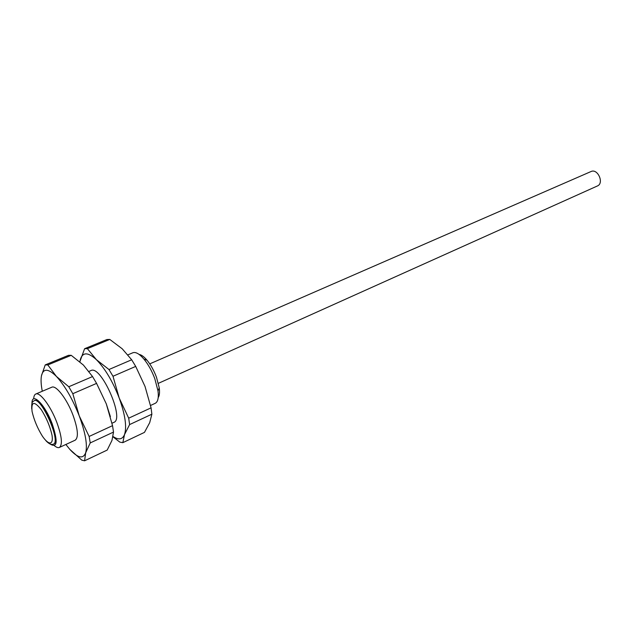 <?xml version="1.0" encoding="UTF-8"?>
<svg xmlns="http://www.w3.org/2000/svg" width="632" height="632" viewBox="0 0 632 632"><rect width="100%" height="100%" fill="white"/><g stroke="black" fill="none" stroke-linecap="round" stroke-linejoin="round"><path stroke-width="0.95" d="M113.049 436.514C118.619 440.212 122.45 439.548 124.536 434.532C126.953 426.837 125.175 414.671 119.203 398.034C112.67 381.293 105.054 368.503 96.364 359.648C87.959 352 82.61 351.977 80.327 359.561L79.901 361.82M112.006 423.219L113.847 422.373C124.994 419.071 100.859 364.553 90.921 370.581L88.986 371.403M79.837 361.765L84.601 348.706L87.39 348.651L96.364 359.648L108.965 369.515L112.994 376.261L119.203 398.034L128.699 418.179L129.607 424.578L124.536 434.532L122.821 442.661L119.851 442.131L112.986 436.823M122.821 442.661L144.467 432.383L149.689 422.697L151.877 414.197L151.072 407.845L145.036 386.468L135.706 366.41L131.677 359.774L122.205 348.785L109.778 339.431L106.887 339.542L84.601 348.706M151.877 414.197L129.607 424.578M128.699 418.179L151.072 407.845M135.706 366.41L112.994 376.261M108.965 369.515L131.677 359.774M109.778 339.431L87.39 348.651M65.854 444.478L69.844 449.407C77.839 458.089 83.116 459.219 85.668 452.812C87.627 445.189 85.486 432.896 79.253 415.927C72.49 398.839 64.875 385.67 56.414 376.435C48.269 368.432 43.284 368.195 41.467 375.74C40.74 379.571 41.009 384.738 42.289 391.255M54.407 445.718C56.469 447.417 58.136 447.993 59.392 447.448L75.208 440.172C78.7 437.447 77.957 429.081 72.972 415.082C66.945 398.966 56.035 384.817 51.769 387.226L35.748 394.036C34.499 394.605 33.812 396.225 33.686 398.895M41.467 375.74L45.22 364.901L47.819 364.948L56.414 376.435L68.785 386.752L72.814 393.697L79.253 415.927L89.136 436.459L90.234 442.921L85.668 452.812L84.593 460.799L107.195 450.071L111.959 440.449L113.515 432.075L112.535 425.652L106.279 403.824L110.379 416.607M106.279 403.824L96.578 383.387L92.549 376.561L83.432 365.083L71.219 355.318L68.501 355.326L45.22 364.901M84.593 460.799L81.797 460.151L69.844 449.407M68.785 386.752L92.549 376.561M96.578 383.387L72.814 393.697M89.136 436.459L112.535 425.652M113.515 432.075L90.234 442.921M71.219 355.318L47.819 364.948M127.948 354.844L132.831 352.767C135.698 351.724 139.395 353.833 143.914 359.079C148.236 364.364 151.862 370.873 154.777 378.615L157.992 390.876C158.837 397.749 157.913 401.905 155.211 403.327L150.558 405.468M158.363 383.34L597.406 185.966C604.397 183.264 597.722 168.175 591.015 171.541L149.745 363.874M34.318 400.625L34.483 400.538C41.451 396.082 61.715 441.855 53.728 444.019L53.554 444.083M31.979 403.485C31.616 391.263 44.809 404.069 52.132 423.653C58.128 441.8 57.37 448.546 49.865 443.893M158.205 397.56C159.485 395.624 159.833 392.393 159.248 387.874L156.46 377.185C153.916 370.447 150.756 364.775 146.98 360.169C144.033 356.693 141.402 354.781 139.111 354.426M59.392 447.448C62.734 444.786 61.865 436.404 56.785 422.302C50.655 406.052 39.84 391.698 35.748 394.036M53.728 444.019L53.388 444.17C61.367 442.013 41.104 396.232 34.136 400.688C32.801 402.157 31.537 400.775 31.703 408.746M32.066 411.432C34.002 419.932 37.47 428.227 42.47 436.293C48.79 445.442 53.507 445.212 52.045 435.353C50.133 426.632 46.571 418.123 41.38 409.812C34.207 400.83 31.102 401.367 32.066 411.432M45.788 440.559C48.759 443.814 51.295 445.023 53.388 444.17M146.98 360.169L143.914 359.079M159.248 387.874L157.992 390.876"/></g></svg>
